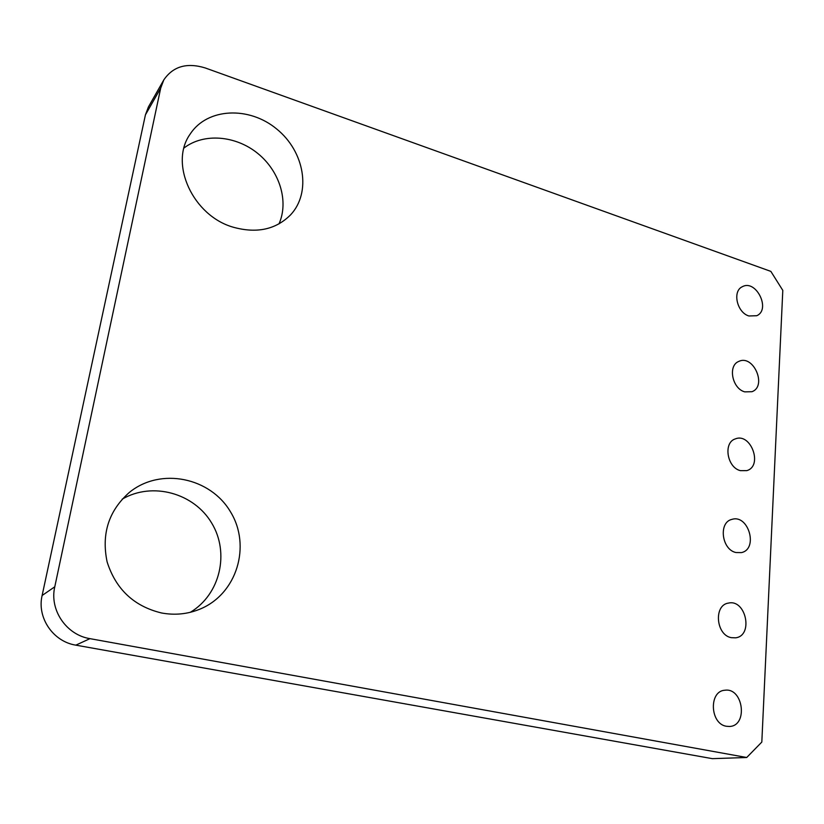 <?xml version="1.0" encoding="UTF-8"?>
<svg xmlns="http://www.w3.org/2000/svg" width="824" height="824" viewBox="0 0 824 824"><rect width="100%" height="100%" fill="white"/><g stroke="black" fill="none" stroke-linecap="round" stroke-linejoin="round"><path stroke-width="1.24" d="M746.709 757.503L712.338 758.657L75.829 645.151C53.127 641.649 36.802 617.701 42.117 595.505L145.426 114.855L148.444 106.893L163.801 79.918C173.061 66.363 186.832 62.367 205.145 67.918L770.852 271.384L782.8 290.378L761.819 742.064L746.709 757.503L89.96 638.651C66.342 634.954 49.296 609.914 54.786 586.781L160.701 88.117L163.801 79.918M161.566 612.984C133.993 606.309 115.834 589.263 107.11 561.865C101.29 533.839 108.727 510.674 129.419 492.371C160.659 466.93 210.491 477.539 230.555 511.931C251.392 545.859 237.013 594.104 199.758 609.214C187.573 614.158 174.843 615.415 161.566 612.984M726.511 726.284C709.938 724.059 708.64 690.883 724.955 690.234C743.341 687.453 748.264 725.985 729.456 726.469L726.511 726.284M731.351 637.673C715.922 635.139 713.502 604.981 728.447 603.096C745.977 598.863 753.672 635.757 735.595 637.827L731.351 637.673M748.892 315.973C736.934 312.564 732.155 291.099 742.321 286.731C755.969 278.924 771.223 309.618 756.72 315.726L748.892 315.973M744.762 391.863C732.083 388.619 727.654 365.423 738.86 361.396C753.476 354.176 767.34 386.302 751.931 391.709L744.762 391.863M735.997 552.533C721.597 549.721 718.312 522.22 731.918 519.388C748.511 513.929 758.626 549.186 741.384 552.605L735.997 552.533M740.457 470.659C726.974 467.62 723.029 442.416 735.389 438.883C750.994 432.446 763.158 466.096 746.822 470.617L740.457 470.659M233.491 227.28C193.135 216.084 168.827 163.605 190.2 134.044C207.277 107.676 249.322 106.1 276.792 129.08C304.612 151.595 311.513 192.456 290.676 214.755C275.988 229.515 256.923 233.686 233.491 227.28M122.21 499.138C152.574 481.432 194.083 493.195 211.696 523.086C229.762 552.708 220.389 594.289 190.365 612.284M184.01 148.001C203.786 132.705 235.798 135.486 257.747 153.418C279.799 171.238 289.008 201.54 278.976 223.912M54.786 586.781L42.117 595.505M160.701 88.117L145.426 114.855M89.96 638.651L75.829 645.151"/></g></svg>
